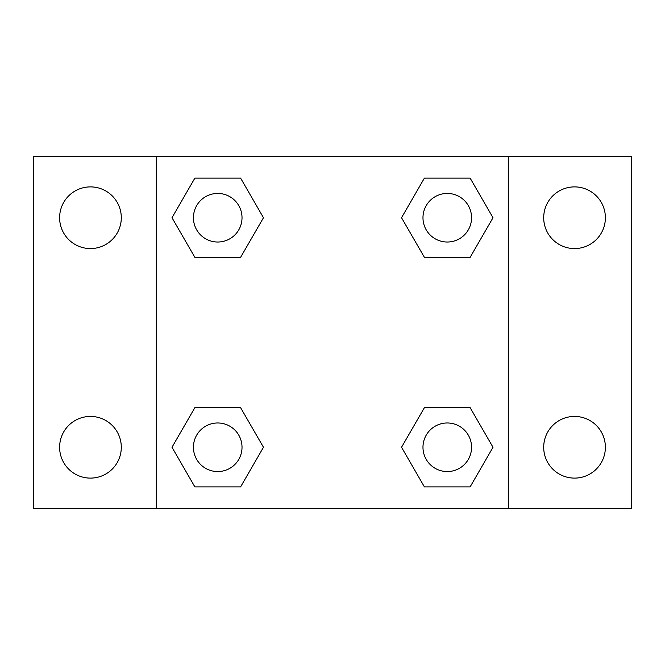 <?xml version="1.0" encoding="UTF-8"?>
<svg xmlns="http://www.w3.org/2000/svg" width="665" height="665" viewBox="0 0 665 665"><rect width="100%" height="100%" fill="white"/><g stroke="black" fill="none" stroke-linecap="round" stroke-linejoin="round"><path stroke-width="1" d="M33.25 156.475L631.75 156.475L631.75 508.526L33.25 508.526L33.25 156.475M574.543 186.89A30.839 30.839 0 0 1 605.383 217.729A30.839 30.839 0 0 1 574.543 248.569A30.839 30.839 0 0 1 543.704 217.729A30.839 30.839 0 0 1 574.543 186.89M574.543 416.431A30.839 30.839 0 0 1 605.383 447.271A30.839 30.839 0 0 1 574.543 478.11A30.839 30.839 0 0 1 543.704 447.271A30.839 30.839 0 0 1 574.543 416.431M90.457 416.431A30.839 30.839 0 0 1 121.296 447.271A30.839 30.839 0 0 1 90.457 478.11A30.839 30.839 0 0 1 59.617 447.271A30.839 30.839 0 0 1 90.457 416.431M90.457 186.89A30.839 30.839 0 0 1 121.296 217.729A30.839 30.839 0 0 1 90.457 248.569A30.839 30.839 0 0 1 59.617 217.729A30.839 30.839 0 0 1 90.457 186.89M194.862 407.662L240.597 407.662L263.465 447.271L240.597 486.88L194.862 486.88L171.994 447.271L194.862 407.662L240.597 407.662L194.862 407.662M424.403 178.12L470.138 178.12L493.006 217.729L470.138 257.338L424.403 257.338L401.535 217.729L424.403 178.12L470.138 178.12L424.403 178.12M156.475 508.526L156.475 156.475M508.526 156.475L508.526 508.526M194.862 178.12L240.597 178.12L263.465 217.729L240.597 257.338L194.862 257.338L171.994 217.729L194.862 178.12L240.597 178.12L194.862 178.12M424.403 407.662L470.138 407.662L493.006 447.271L470.138 486.88L424.403 486.88L401.535 447.271L424.403 407.662L470.138 407.662L424.403 407.662M470.138 486.88L424.403 486.88L470.138 486.88M471.56 447.271A24.289 24.289 0 0 0 435.126 426.232A24.289 24.289 0 0 0 435.126 468.31A24.289 24.289 0 0 0 471.56 447.271M240.597 486.88L194.862 486.88L240.597 486.88M242.018 447.271A24.289 24.289 0 0 0 205.585 426.232A24.289 24.289 0 0 0 205.585 468.31A24.289 24.289 0 0 0 242.018 447.271M470.138 257.338L424.403 257.338L470.138 257.338M471.56 217.729A24.289 24.289 0 0 0 435.126 196.69A24.289 24.289 0 0 0 435.126 238.768A24.289 24.289 0 0 0 471.56 217.729M240.597 257.338L194.862 257.338L240.597 257.338M242.018 217.729A24.289 24.289 0 0 0 205.585 196.69A24.289 24.289 0 0 0 205.585 238.768A24.289 24.289 0 0 0 242.018 217.729"/></g></svg>
